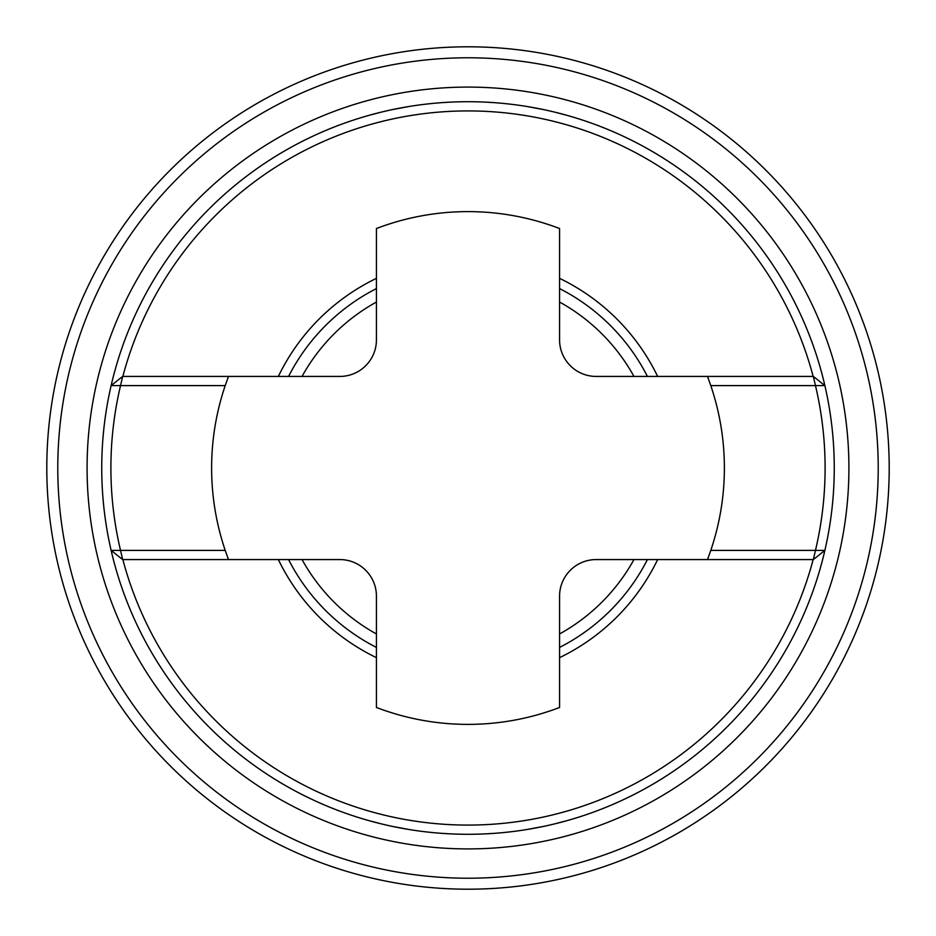 <?xml version="1.0" encoding="UTF-8"?>
<svg xmlns="http://www.w3.org/2000/svg" width="936" height="936" viewBox="0 0 936 936"><rect width="100%" height="100%" fill="white"/><g stroke="black" fill="none" stroke-linecap="round" stroke-linejoin="round"><path stroke-width="1.4" d="M225.225 385.597L120.533 385.597A357.107 357.107 0 0 0 120.533 550.403L111.127 550.403A366.257 366.257 0 0 1 111.127 385.597L120.533 385.597L122.651 376.436L228.524 376.436A256.382 256.382 0 0 0 228.524 559.564L339.803 559.564A36.621 36.621 0 0 1 376.436 596.197L376.436 707.476A256.382 256.382 0 0 0 559.564 707.476L559.564 596.197A36.621 36.621 0 0 1 596.197 559.564L707.476 559.564A256.382 256.382 0 0 0 707.476 376.436L813.349 376.436L815.467 385.597L710.775 385.597M228.524 376.436L339.803 376.436A36.621 36.621 0 0 0 376.436 339.803L376.436 228.524A256.382 256.382 0 0 1 559.564 228.524L559.564 339.803A36.621 36.621 0 0 0 596.197 376.436L707.476 376.436M225.225 550.403L120.533 550.403L122.651 559.564L111.127 550.403A366.257 366.257 0 0 0 824.873 550.403L815.467 550.403A357.107 357.107 0 0 0 815.467 385.597L824.873 385.597A366.257 366.257 0 0 1 824.873 550.403L813.349 559.564L815.467 550.403L710.775 550.403M122.838 559.564A357.107 357.107 0 0 0 813.162 559.564M122.838 376.436A357.107 357.107 0 0 1 813.162 376.436M122.651 376.436L111.127 385.597A366.257 366.257 0 0 1 824.873 385.597L813.349 376.436M278.343 559.564A210.6 210.6 0 0 0 376.436 657.657M559.564 657.657A210.6 210.6 0 0 0 657.657 559.564M813.349 559.564L707.476 559.564M278.343 376.436A210.6 210.6 0 0 1 376.436 278.343M559.564 278.343A210.6 210.6 0 0 1 657.657 376.436M228.524 559.564L122.651 559.564M878.214 468A410.214 410.214 0 0 1 262.899 823.259A410.214 410.214 0 0 1 262.899 112.741A410.214 410.214 0 0 1 878.214 468M633.953 559.564A189.54 189.54 0 0 1 559.564 633.953M376.436 633.953A189.54 189.54 0 0 1 302.047 559.564M302.047 376.436A189.54 189.54 0 0 1 376.436 302.047M559.564 302.047A189.54 189.54 0 0 1 633.953 376.436M647.431 559.564A201.439 201.439 0 0 1 559.564 647.431M376.436 647.431A201.439 201.439 0 0 1 288.569 559.564M288.569 376.436A201.439 201.439 0 0 1 376.436 288.569M559.564 288.569A201.439 201.439 0 0 1 647.431 376.436M574.201 818.532L570.457 819.643M568.994 820.065L567.59 820.462M566.011 820.907L556.218 823.481M543.102 826.476L527.179 829.448M508.798 831.987L505.896 832.291M492.184 833.461L488.744 833.672M447.443 833.683L443.804 833.461M430.712 832.361L427.342 831.999M408.892 829.46L392.933 826.488M379.782 823.481L369.989 820.907M367.017 820.065L363.074 818.906M361.799 117.468L365.543 116.356M367.006 115.935L368.41 115.537M369.989 115.093L379.782 112.519M392.898 109.524L408.821 106.552M427.202 104.013L430.104 103.709M443.816 102.539L447.256 102.328M488.557 102.316L492.196 102.539M505.288 103.639L508.657 104.001M527.108 106.54L543.067 109.512M556.218 112.519L566.011 115.093M568.983 115.935L572.926 117.094M889.2 468A421.2 421.2 0 0 1 257.4 832.771A421.2 421.2 0 0 1 257.4 103.229A421.2 421.2 0 0 1 889.2 468M87.083 468A380.917 380.917 0 0 0 658.453 797.881A380.917 380.917 0 0 0 658.453 138.118A380.917 380.917 0 0 0 87.083 468"/></g></svg>
